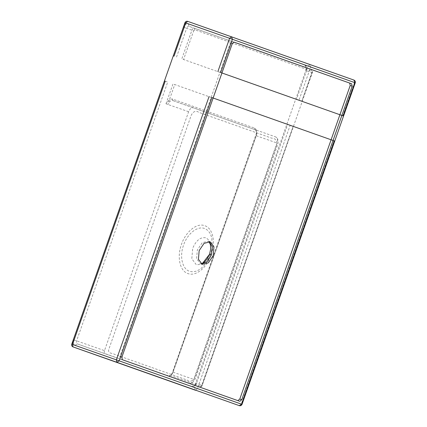 <?xml version="1.0" encoding="UTF-8"?>
<svg xmlns="http://www.w3.org/2000/svg" width="427" height="427" viewBox="0 0 427 427"><rect width="100%" height="100%" fill="white"/><g stroke="black" fill="none" stroke-linecap="round" stroke-linejoin="round"><path stroke-width="0.32" stroke-dasharray="2.13 1.6" d="M73.033 346.911L72.179 344.354L73.764 339.849L104.482 350.631L188.617 111.719C189.871 108.746 191.499 107.444 193.5 107.817L254.978 129.653C256.75 130.635 257.203 132.674 256.339 135.765L173.084 372.173C171.825 375.119 170.192 376.422 168.201 376.075L170.784 375.584L166.242 375.386L168.201 376.075C169.055 377.121 172.754 373.262 172.615 372.008L256.328 133.555C256.216 130.977 255.768 129.675 254.978 129.648L275.698 136.923C276.264 137.462 277.486 136.795 278.201 141.593L277.886 144.043L194.984 379.384L192.935 382.165C190.565 383.526 189.209 383.91 188.873 383.329L155.972 371.682M104.482 350.631C104.049 352.179 104.273 353.198 105.159 353.689L188.851 383.323C190.848 383.67 192.476 382.368 193.741 379.422L276.99 143.013C277.854 139.923 277.406 137.884 275.634 136.902M150.736 367.145L114.217 354.213C112.936 352.98 107.428 353.983 108.794 349.35L191.317 115.034C193.607 111.18 196.062 110.273 198.672 112.317L271.727 138.183C274.849 138.161 276.621 139.997 277.054 143.691L194.717 378.007C192.278 381.45 189.785 382.144 187.256 380.078L150.736 367.145M210.351 254.593L206.513 262.333C206.39 262.947 201.902 268.055 201.197 268.268C197.381 271.337 193.564 272.362 189.737 271.348C182.671 269.384 179.431 257.476 183.226 246.011L183.53 245.098C187.496 233.59 197.482 225.723 204.538 228.482C208.184 229.923 210.596 233.126 211.765 238.095L212.219 246.043C211.781 250.243 211.36 251.359 210.351 254.593L211.125 254.866C206.972 267.483 196.089 276.579 188.184 273.643C180.13 271.417 176.869 257.892 181.144 245.386C185.105 232.315 196.431 222.595 204.528 225.627C212.859 227.927 215.913 242.152 211.125 254.866M305.022 65.155C306.634 66.025 307.04 67.861 306.244 70.658L307.83 66.148L310.103 64.696L187.688 21.35L185.414 22.807L188.227 23.8L189.081 26.351L305.876 67.706L305.022 65.155L354.506 82.534L353.962 80.089L310.103 64.696L310.648 67.14L298.943 100.372M343.121 115.872L342.801 115.765L354.506 82.534L354.821 82.641M234.103 42.156L232.235 41.494L230.286 43.058L119.87 356.593L120.414 359.043L237.93 400.643M188.617 111.719L166.002 103.782L169.524 99.395L174.755 84.546L293.114 126.456L287.312 124.422L290.125 125.415L197.413 388.693L241.586 404.193M172.305 98.973L172.844 100.569C170.848 100.222 169.22 101.525 167.96 104.471L169.524 99.395L172.305 98.973L254.439 128.057C256.68 129.264 257.246 131.815 256.136 135.701L172.887 372.104L170.784 375.584L200.765 386.2L199.345 387.108L194.055 385.255L191.787 386.707L197.413 388.693L195.459 390.257L194.595 387.7L196.185 383.195L196.5 383.302L287.627 124.535L287.312 124.422M168.206 376.075L199.345 387.108C200.343 387.284 201.154 386.632 201.784 385.154L293.114 126.456L201.987 385.223L196.185 383.195C195.054 385.875 193.586 387.043 191.787 386.707M239.312 405.645L241.266 404.086L333.983 140.809L334.298 140.915M209.209 241.591L208.328 241.18L202.206 242.733L197.349 249.966L196.601 258.671L200.418 263.726L201.363 263.95M209.513 254.284L209.534 254.289C211.867 245.957 210.644 240.465 205.867 237.812C200.493 236.873 196.1 240.38 192.7 248.327L191.803 258.746L196.361 264.809L201.827 264.196M185.734 22.914L185.414 22.807L183.829 27.312C184.96 24.633 186.423 23.464 188.227 23.8M305.881 67.706C306.767 68.203 306.992 69.222 306.559 70.765L306.244 70.658L306.559 70.765L296.445 99.491L301.932 101.412L181.811 58.883L191.931 30.157C192.556 28.673 193.372 28.022 194.37 28.209L305.817 67.674C306.132 67.776 306.127 68.72 305.807 70.503L195.747 383.04C195.95 383.339 194.216 385.437 193.991 385.239L194.055 385.255C195.059 385.442 195.87 384.791 196.5 383.302M183.829 27.312L186.642 28.305C187.272 26.832 188.088 26.18 189.086 26.351L194.376 28.209L194.909 29.805L311.705 71.16L311.171 69.564C312.062 70.049 312.292 71.063 311.849 72.622L306.559 70.765M194.061 385.255L199.345 387.108C201.112 387.001 202.083 386.408 202.259 385.319L312.318 72.782C312.9 71.725 312.516 70.647 311.171 69.564L189.086 26.351L305.876 67.706M174.029 56.145L173.714 56.038M165.212 81.189L167.71 82.069L76.582 340.842C76.15 342.385 76.374 343.404 77.26 343.9L139.826 365.966M166.002 103.782L172.994 83.927L174.755 84.546M296.13 99.384L296.445 99.491L296.13 99.384M311.849 72.622L301.734 101.343L312.046 72.686L311.705 71.16M232.24 43.746L230.286 43.058M234.199 42.182L232.24 41.494L234.193 42.182M176.527 57.031L186.642 28.305L191.931 30.157L193.687 30.781L183.573 59.502M72.494 344.466L74.987 345.352C73.375 344.482 72.969 342.646 73.764 339.849M200.765 386.2L201.784 385.154M211.173 97.324L213.132 98.013L211.173 97.324M194.909 29.805L193.687 30.781M221.949 72.974L219.99 72.28M239.793 401.305L237.834 400.617L239.793 401.305M122.373 359.726L120.414 359.043M121.828 357.282L119.87 356.593M74.987 345.352L77.26 343.9L194.055 385.255M173.084 372.173L193.741 379.422M256.339 135.765L276.99 143.013M254.439 128.057L254.978 129.653L172.844 100.569M210.148 241.821L208.942 241.565M202.238 264.366L201.138 263.806M172.839 100.569L193.495 107.817"/><path stroke-width="0.64" d="M199.169 250.606L198.422 259.301L202.227 264.361L208.365 262.813L213.222 255.581L213.97 246.881L210.164 241.821L204.026 243.369L199.169 250.606M354.506 82.534L232.405 39.295L231.546 36.743L229.587 38.302L185.734 22.914L187.688 21.35C186.428 21.04 185.526 21.473 184.976 22.647L71.741 344.199C71.432 345.459 71.864 346.361 73.033 346.911L72.494 344.466L165.212 81.189L164.891 81.082M241.266 404.086L241.586 404.193L239.317 405.645C240.566 405.954 241.468 405.522 242.024 404.348L355.259 82.795C355.563 81.536 355.131 80.634 353.967 80.089L187.688 21.35L353.967 80.089L354.821 82.641L343.121 115.872L341.872 115.429L352.163 86.206L351.618 83.761L234.199 42.182L232.24 43.746L121.828 357.282L122.373 359.726L239.793 401.305L241.746 399.741L341.872 115.429L339.913 114.74L350.204 85.517L349.66 83.073L234.103 42.156M239.328 405.65L116.897 362.299L119.17 360.847L116.352 359.854L209.065 96.577M237.834 400.617L239.787 399.058L339.913 114.74L220.7 72.526L232.405 39.295L229.587 38.302L217.887 71.533M73.038 346.911L195.454 390.251L73.038 346.911L116.897 362.299L116.352 359.854L72.179 344.354M201.363 263.95L207.042 261.751L211.402 254.94L212.272 246.881L209.209 241.591M201.827 264.196L209.534 254.289L207.058 259.173L204.111 262.413L201.138 263.806M173.714 56.038L174.029 56.145L185.734 22.914L185.414 22.807M213.132 98.013L211.883 97.569L119.17 360.847L241.586 404.193L334.298 140.915L213.132 98.018M333.983 140.809L334.298 140.915M342.801 115.765L343.121 115.872M351.618 83.761L349.66 83.073M352.163 86.206L350.204 85.517M241.746 399.741L239.787 399.058M211.402 254.94L209.534 254.289L210.644 249.171L210.431 244.692L208.942 241.565"/></g></svg>
